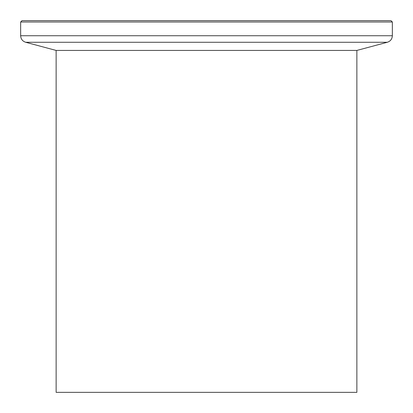 <?xml version="1.0" encoding="UTF-8"?>
<svg xmlns="http://www.w3.org/2000/svg" width="413" height="413" viewBox="0 0 413 413"><rect width="100%" height="100%" fill="white"/><g stroke="black" fill="none" stroke-linecap="round" stroke-linejoin="round"><path stroke-width="0.62" d="M20.65 22.003L22.003 20.65L390.997 20.65L392.35 22.003L20.65 22.003L20.65 35.74L392.35 35.74L392.35 22.003M356.868 50.432L56.132 50.432L56.132 392.35L356.868 392.35L356.868 50.432L387.342 42.265C390.481 41.217 392.149 39.044 392.35 35.74M56.132 50.432L25.658 42.265L387.342 42.265M25.658 42.265C22.519 41.217 20.851 39.044 20.65 35.74"/></g></svg>
